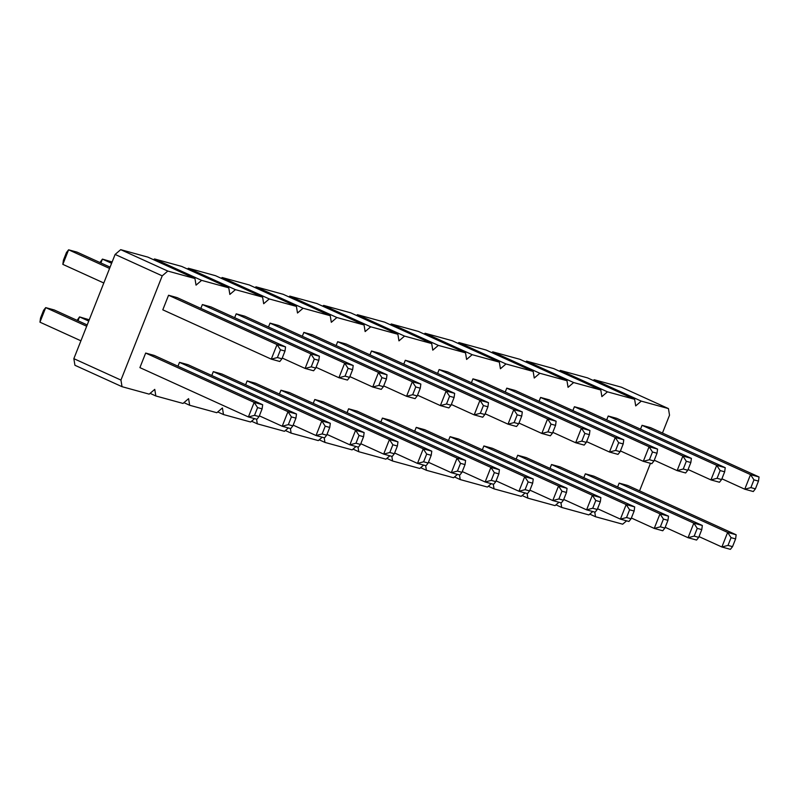 <?xml version="1.0" encoding="UTF-8"?>
<svg xmlns="http://www.w3.org/2000/svg" width="799" height="799" viewBox="0 0 799 799"><rect width="100%" height="100%" fill="white"/><g stroke="black" fill="none" stroke-linecap="round" stroke-linejoin="round"><path stroke-width="1.2" d="M662.451 433.048L669.522 415.19L668.443 408.589L621.342 387.175L594.176 379.715L641.277 401.128L635.704 405.902L634.626 399.3L607.46 391.84L601.877 396.614L600.808 390.012L573.642 382.551L568.059 387.325L566.98 380.724L539.824 373.263L534.241 378.037L533.163 371.425L505.997 363.964L500.424 368.748L499.345 362.137L472.179 354.676L466.596 359.45L465.527 352.848L438.361 345.388L432.778 350.162L431.7 343.56L404.544 336.099L398.961 340.873L397.882 334.272L370.716 326.811L365.143 331.585L364.064 324.983L336.898 317.523L331.315 322.297L330.237 315.695L303.081 308.234L297.498 313.008L296.419 306.407L269.263 298.946L263.68 303.72L262.601 297.118L235.435 289.657L229.852 294.432L228.784 287.83L201.618 280.369L196.035 285.143L194.956 278.531L167.8 271.071L162.217 275.855L120.949 380.084L122.027 386.686L149.183 394.147L154.766 389.373L155.845 395.974L183.011 403.435L188.594 398.661L189.663 405.263L216.829 412.723L222.412 407.949L223.49 414.551L250.646 422.012L254.581 418.646M559.44 371.205L560.359 370.416L587.525 377.877L634.626 399.3M122.027 386.686L74.926 365.273L73.848 358.661L120.949 380.084M194.956 278.531L147.855 257.118L120.699 249.658L115.116 254.432L73.848 358.661M228.784 287.83L181.673 266.407L154.517 258.946L153.598 259.735M262.601 297.118L215.5 275.695L188.334 268.234L187.415 269.023M296.419 306.407L249.318 284.983L222.152 277.523L221.243 278.312M330.237 315.695L283.136 294.282L255.98 286.821L255.061 287.6M364.064 324.983L316.963 303.57L289.797 296.109L288.878 296.888M397.882 334.272L350.781 312.858L323.615 305.398L322.706 306.177M431.7 343.56L384.599 322.147L357.433 314.686L356.524 315.465M465.527 352.848L418.416 331.435L391.26 323.975L390.341 324.754M499.345 362.137L452.244 340.724L425.078 333.263L424.159 334.042M533.163 371.425L486.062 350.012L458.896 342.551L457.987 343.33M566.98 380.724L519.879 359.3L492.713 351.84L491.804 352.629M600.808 390.012L553.697 368.589L526.541 361.128L525.622 361.917M594.176 379.715L593.267 380.494M560.359 370.416L607.46 391.84M251.565 421.233L257.308 423.84L256.549 419.185M257.308 423.84L284.464 431.3L288.399 427.934M285.383 430.521L291.126 433.128L290.367 428.484M291.126 433.128L318.292 440.589L322.217 437.233M319.201 439.81L324.943 442.416L324.184 437.772M324.943 442.416L352.109 449.877L356.044 446.521M353.028 449.098L358.771 451.715L358.012 447.06M358.771 451.715L385.927 459.175L389.862 455.81M386.846 458.386L392.589 461.003L391.83 456.349M392.589 461.003L419.755 468.464L423.68 465.098M420.664 467.675L426.406 470.291L425.647 465.637M426.406 470.291L453.572 477.752L457.497 474.386M454.481 476.963L460.224 479.58L459.465 474.926M460.224 479.58L487.39 487.04L491.325 483.675M488.309 486.251L494.052 488.868L493.293 484.214M494.052 488.868L521.208 496.329L525.143 492.963M522.127 495.55L527.869 498.157L527.11 493.502M527.869 498.157L555.035 505.617L558.96 502.251M555.944 504.838L561.687 507.445L560.928 502.791M561.687 507.445L588.853 514.906L592.788 511.54M589.762 514.127L595.505 516.733L594.756 512.079M595.505 516.733L622.671 524.194L626.606 520.828M639.56 490.856L650.476 463.3M668.443 408.589L641.277 401.128M177.967 366.212L179.495 362.347L188.015 364.694L296.499 414.012L287.98 411.675L282.207 426.237L290.736 428.584L292.873 425.877L295.93 418.147L296.499 414.012M200.849 308.404L202.377 304.549L210.896 306.886L319.39 356.214L310.861 353.867L305.098 368.439L313.617 370.776L315.755 368.079L318.821 360.339L319.39 356.214M234.666 317.692L236.194 313.837L244.724 316.174L353.208 365.503L344.689 363.155L338.916 377.727L347.435 380.064L349.572 377.368L352.639 369.627L353.208 365.503M211.785 375.5L213.313 371.635L221.832 373.982L330.317 423.3L321.797 420.963L316.034 435.525L324.554 437.872L326.691 435.175L329.757 427.435L330.317 423.3M268.494 326.981L270.022 323.126L278.541 325.463L387.026 374.791L378.506 372.444L372.733 387.016L381.263 389.353L383.4 386.656L386.456 378.916L387.026 374.791M245.603 384.788L247.131 380.923L255.65 383.27L364.144 432.589L355.615 430.252L349.852 444.813L358.371 447.16L360.509 444.464L363.575 436.723L364.144 432.589M347.066 412.654L348.594 408.798L357.113 411.135L465.597 460.464L457.078 458.117L451.315 472.688L459.834 475.025L461.972 472.329L465.038 464.589L465.597 460.464M279.42 394.077L280.948 390.222L289.478 392.559L397.962 441.887L389.443 439.54L383.67 454.112L392.189 456.449L394.326 453.752L397.393 446.012L397.962 441.887M313.248 403.365L314.776 399.51L323.295 401.847L431.78 451.175L423.26 448.828L417.487 463.4L426.017 465.737L428.154 463.04L431.21 455.3L431.78 451.175M369.957 354.846L371.485 350.991L380.004 353.328L488.489 402.656L479.969 400.319L474.197 414.881L482.716 417.218L484.853 414.521L487.919 406.791L488.489 402.656M336.129 345.558L337.657 341.702L346.177 344.039L454.671 393.368L446.142 391.031L440.379 405.592L448.898 407.929L451.036 405.233L454.102 397.493L454.671 393.368M302.312 336.269L303.84 332.414L312.359 334.751L420.843 384.079L412.324 381.742L406.561 396.304L415.081 398.641L417.218 395.944L420.284 388.204L420.843 384.079M572.873 410.586L574.401 406.731L582.92 409.068L691.405 458.396L682.885 456.049L677.123 470.621L685.642 472.958L687.779 470.261L690.845 462.521L691.405 458.396M549.992 468.394L551.52 464.529L560.039 466.876L668.523 516.194L660.004 513.857L654.231 528.419L662.761 530.766L664.888 528.069L667.954 520.329L668.523 516.194M516.164 459.105L517.692 455.24L526.221 457.587L634.706 506.906L626.176 504.569L620.414 519.13L628.933 521.477L631.07 518.771L634.136 511.04L634.706 506.906M539.055 401.298L540.583 397.443L549.103 399.78L657.587 449.108L649.068 446.761L643.305 461.333L651.824 463.67L653.962 460.973L657.018 453.233L657.587 449.108M505.238 392.009L506.766 388.144L515.285 390.491L623.769 439.81L615.25 437.472L609.477 452.034L618.007 454.381L620.134 451.685L623.2 443.944L623.769 439.81M482.346 449.817L483.874 445.952L492.394 448.289L600.878 497.617L592.359 495.28L586.596 509.842L595.115 512.179L597.253 509.482L600.319 501.752L600.878 497.617M437.592 373.433L439.12 369.567L447.64 371.915L556.124 421.233L547.605 418.896L541.842 433.458L550.361 435.805L552.499 433.098L555.565 425.368L556.124 421.233M414.711 431.23L416.239 427.375L424.758 429.712L533.243 479.04L524.723 476.703L518.951 491.265L527.48 493.602L529.607 490.906L532.673 483.165L533.243 479.04M448.529 440.519L450.057 436.663L458.576 439.001L567.06 488.329L558.541 485.992L552.778 500.554L561.298 502.891L563.435 500.194L566.491 492.464L567.06 488.329M471.41 382.721L472.938 378.856L481.467 381.203L589.952 430.521L581.422 428.184L575.66 442.746L584.179 445.093L586.316 442.396L589.382 434.656L589.952 430.521M403.775 364.144L405.303 360.279L413.822 362.626L522.306 411.944L513.787 409.607L508.024 424.169L516.544 426.506L518.681 423.81L521.737 416.079L522.306 411.944M380.883 421.942L382.411 418.087L390.931 420.424L499.425 469.752L490.896 467.405L485.133 481.977L493.652 484.314L495.789 481.617L498.856 473.877L499.425 469.752M583.809 477.682L585.337 473.817L593.857 476.164L702.341 525.482L693.822 523.145L688.059 537.707L696.578 540.054L698.716 537.357L701.772 529.617L702.341 525.482M606.691 419.875L608.219 416.019L616.748 418.356L725.232 467.685L716.713 465.338L710.94 479.909L719.46 482.246L721.597 479.55L724.663 471.81L725.232 467.685M640.518 429.163L642.046 425.308L650.566 427.645L759.05 476.973L750.531 474.626L744.758 489.198L753.287 491.535L755.415 488.838L758.481 481.098L759.05 476.973M617.627 486.971L619.155 483.115L627.674 485.452L736.159 534.781L727.639 532.434L721.877 546.995L730.396 549.342L732.533 546.646L735.599 538.906L736.159 534.781M262.112 408.858L257.588 407.61L254.521 415.35L248.389 416.948L139.905 367.62L145.668 353.058L154.197 355.405L262.681 404.723L254.162 402.386L248.389 416.948L256.908 419.285L259.046 416.589L262.112 408.858L262.681 404.723M284.993 351.051L280.469 349.802L277.403 357.543L271.28 359.141L162.796 309.822L168.559 295.25L177.078 297.598L285.563 346.916L277.043 344.579L271.28 359.141L279.8 361.488L281.937 358.791L284.993 351.051L285.563 346.916M115.116 254.432L162.217 275.855M150.102 393.358L155.845 395.974M120.699 249.658L167.8 271.071M183.92 402.656L189.663 405.263M154.517 258.946L201.618 280.369M217.747 411.944L223.49 414.551M188.334 268.234L235.435 289.657M222.152 277.523L269.263 298.946M255.98 286.821L303.081 308.234M289.797 296.109L336.898 317.523M323.615 305.398L370.716 326.811M357.433 314.686L404.544 336.099M391.26 323.975L438.361 345.388M425.078 333.263L472.179 354.676M458.896 342.551L505.997 363.964M492.713 351.84L539.824 373.263M526.541 361.128L573.642 382.551M89.238 319.78L79.54 316.903L78.012 320.759M77.104 320.349L79.54 316.903L88.729 321.078M112.13 261.972L102.422 259.096L111.61 263.28M99.995 262.541L102.422 259.096L100.894 262.961M87.201 324.943L54.242 309.952L45.713 307.615L39.95 322.177L80.919 340.803M39.95 322.177L40.519 318.052L43.585 310.312L45.713 307.615L86.682 326.242M110.082 267.136L77.123 252.154L68.604 249.807L62.841 264.369L103.8 282.996M62.841 264.369L63.401 260.244L66.467 252.504L68.604 249.807L109.573 268.434M179.495 362.347L287.98 411.675L291.405 416.898L288.339 424.639L292.873 425.877M259.345 415.84L282.207 426.237L288.339 424.639M282.227 358.042L305.098 368.439L311.23 366.831L315.755 368.079M202.377 304.549L310.861 353.867L314.287 359.101L311.23 366.831M236.194 313.837L344.689 363.155L348.114 368.389L345.048 376.119L349.572 377.368M316.054 367.33L338.916 377.727L345.048 376.119M293.163 425.128L316.034 435.525L322.157 433.927L326.691 435.175M213.313 371.635L321.797 420.963L325.223 426.187L322.157 433.927M349.872 376.619L372.733 387.016L378.866 385.408L383.4 386.656M270.022 323.126L378.506 372.444L381.932 377.677L378.866 385.408M247.131 380.923L355.615 430.252L359.041 435.475L355.984 443.215L360.509 444.464M326.991 434.416L349.852 444.813L355.984 443.215M348.594 408.798L457.078 458.117L460.504 463.35L457.447 471.08L461.972 472.329M428.444 462.291L451.315 472.688L457.447 471.08M280.948 390.222L389.443 439.54L392.868 444.773L389.802 452.504L394.326 453.752M360.808 443.715L383.67 454.112L389.802 452.504M314.776 399.51L423.26 448.828L426.686 454.062L423.62 461.792L428.154 463.04M394.626 453.003L417.487 463.4L423.62 461.792M371.485 350.991L479.969 400.319L483.395 405.542L480.329 413.283L484.853 414.521M451.335 404.484L474.197 414.881L480.329 413.283M337.657 341.702L446.142 391.031L449.577 396.254L446.511 403.994L451.036 405.233M417.517 395.195L440.379 405.592L446.511 403.994M303.84 332.414L412.324 381.742L415.75 386.966L412.693 394.706L417.218 395.944M383.69 385.907L406.561 396.304L412.693 394.706M574.401 406.731L682.885 456.049L686.311 461.283L683.255 469.013L687.779 470.261M654.251 460.224L677.123 470.621L683.255 469.013M631.37 518.022L654.231 528.419L660.364 526.821L664.888 528.069M551.52 464.529L660.004 513.857L663.43 519.08L660.364 526.821M517.692 455.24L626.176 504.569L629.612 509.792L626.546 517.532L631.07 518.771M597.552 508.733L620.414 519.13L626.546 517.532M540.583 397.443L649.068 446.761L652.493 451.994L649.427 459.725L653.962 460.973M620.433 450.936L643.305 461.333L649.427 459.725M506.766 388.144L615.25 437.472L618.676 442.696L615.61 450.436L620.134 451.685M586.616 441.637L609.477 452.034L615.61 450.436M563.724 499.445L586.596 509.842L592.728 508.244L597.253 509.482M483.874 445.952L592.359 495.28L595.784 500.504L592.728 508.244M439.12 369.567L547.605 418.896L551.03 424.119L547.974 431.859L552.499 433.098M518.97 423.061L541.842 433.458L547.974 431.859M416.239 427.375L524.723 476.703L528.149 481.927L525.083 489.667L529.607 490.906M496.089 480.868L518.951 491.265L525.083 489.667M529.907 490.157L552.778 500.554L558.901 498.956L563.435 500.194M450.057 436.663L558.541 485.992L561.967 491.215L558.901 498.956M472.938 378.856L581.422 428.184L584.858 433.408L581.792 441.148L586.316 442.396M552.798 432.349L575.66 442.746L581.792 441.148M485.153 413.772L508.024 424.169L514.147 422.571L518.681 423.81M405.303 360.279L513.787 409.607L517.213 414.831L514.147 422.571M382.411 418.087L490.896 467.405L494.331 472.638L491.265 480.379L495.789 481.617M462.271 471.58L485.133 481.977L491.265 480.379M585.337 473.817L693.822 523.145L697.247 528.369L694.181 536.109L698.716 537.357M665.187 527.31L688.059 537.707L694.181 536.109M608.219 416.019L716.713 465.338L720.139 470.571L717.073 478.301L721.597 479.55M688.079 469.512L710.94 479.909L717.073 478.301M642.046 425.308L750.531 474.626L753.956 479.859L750.89 487.6L755.415 488.838M721.896 478.801L744.758 489.198L750.89 487.6M619.155 483.115L727.639 532.434L731.065 537.667L728.009 545.397L732.533 546.646M699.005 536.608L721.877 546.995L728.009 545.397M145.668 353.058L254.162 402.386L257.588 407.61M168.559 295.25L277.043 344.579L280.469 349.802M295.93 418.147L291.405 416.898M318.821 360.339L314.287 359.101M352.639 369.627L348.114 368.389M329.757 427.435L325.223 426.187M386.456 378.916L381.932 377.677M363.575 436.723L359.041 435.475M465.038 464.589L460.504 463.35M397.393 446.012L392.868 444.773M431.21 455.3L426.686 454.062M487.919 406.791L483.395 405.542M454.102 397.493L449.577 396.254M420.284 388.204L415.75 386.966M690.845 462.521L686.311 461.283M667.954 520.329L663.43 519.08M634.136 511.04L629.612 509.792M657.018 453.233L652.493 451.994M623.2 443.944L618.676 442.696M600.319 501.752L595.784 500.504M555.565 425.368L551.03 424.119M532.673 483.165L528.149 481.927M566.491 492.464L561.967 491.215M589.382 434.656L584.858 433.408M521.737 416.079L517.213 414.831M498.856 473.877L494.331 472.638M701.772 529.617L697.247 528.369M724.663 471.81L720.139 470.571M758.481 481.098L753.956 479.859M735.599 538.906L731.065 537.667M254.521 415.35L259.046 416.589M277.403 357.543L281.937 358.791"/></g></svg>
